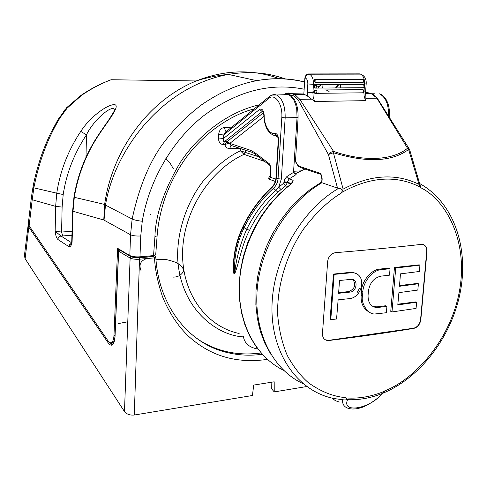 <?xml version="1.0" encoding="UTF-8"?>
<svg xmlns="http://www.w3.org/2000/svg" width="487" height="487" viewBox="0 0 487 487"><rect width="100%" height="100%" fill="white"/><g stroke="black" fill="none" stroke-linecap="round" stroke-linejoin="round"><path stroke-width="0.73" d="M156.004 259.796C161.008 259.2 164.813 259.218 167.418 259.857C178.072 262.499 178.333 263.893 181.121 265.914C183.033 268.02 183.8 269.853 183.422 271.417C181.225 275.216 177.858 277.115 173.323 277.109M350.232 292.078L338.611 293.302L339.506 280.482L351.791 279.307C358.395 279.221 356.88 291.683 350.232 292.078L349.033 291.512C355.029 288.633 356.289 284.615 352.813 279.465M349.033 291.512L338.654 292.736M361.488 291.141L362.876 291.792L362.541 296.041L361.153 295.384L361.488 291.141C361.61 281.078 371.739 269.195 380.067 269.061L388.699 268.13L390.032 268.696L381.437 269.652L380.067 269.061M390.032 268.696L389.557 275.161L380.968 276.141C373.961 277.754 369.767 282.758 368.397 291.165L368.062 295.402C367.947 302.616 370.79 306.682 376.597 307.601L386.934 306.408L386.337 312.727L375.002 313.975C367.563 314.657 360.575 302.39 362.541 296.041M362.876 291.792C363.01 282.283 372.683 269.743 381.437 269.652M350.5 272.251L352.777 272.696C367.442 274.291 362.45 297.332 349.733 298.598L338.124 299.858L336.572 318.997L330.789 319.661L334.112 274.394L333.449 274.084L351.669 272.196L355.547 273.207M351.59 272.738L334.112 274.394M419.423 271.484L419.928 265.129L395.724 268.045L391.992 311.942L416.056 308.423L416.677 302.214L397.794 304.929L398.914 292.644L417.834 290.063L418.394 283.775L399.462 286.289L400.46 273.864L419.423 271.484M369.743 312.398C363.533 309.099 360.672 303.431 361.153 295.384M372.774 306.42L376.981 306.865L385.564 305.763L386.934 306.408M330.789 319.661L330.143 319.326L333.449 274.084M419.928 265.129L419.222 264.843L394.452 267.515L395.724 268.045M418.394 283.775L417.566 283.422L399.523 285.552M416.677 302.214L415.928 301.873L397.867 304.186M391.992 311.942L390.751 311.351L394.452 267.515M325.304 339.804L328.634 340.34L413.56 328.226C417.414 327.203 419.751 324.36 420.561 319.709L426.709 251.469C426.941 248.2 425.821 245.898 423.355 244.584M363.065 84.501L315.29 84.781L314.194 85.998L314.139 86.808L315.156 88.031M362.693 89.626L314.772 90.046L313.841 91.252L313.786 92.061L313.872 92.646L314.785 93.273M381.905 393.66L384.444 391.262C371.697 396.601 358.943 398.829 346.184 397.946L347.578 399.693C341.302 414.035 370.869 408.429 381.905 393.66C370.473 398.123 359.029 400.131 347.578 399.693M426.983 251.578L420.811 319.825C419.94 324.47 417.627 327.319 413.877 328.378C387.743 332.694 359.424 336.73 328.926 340.504L327.398 340.504C324.001 339.804 322.364 337.448 322.473 333.443L327.654 261.592C328.372 256.503 330.947 253.532 335.373 252.68C366.285 250.148 394.951 247.384 421.377 244.377L421.772 244.352C425.254 244.657 426.996 247.061 426.983 251.578L426.709 251.469M366.187 83.843L365.579 91.836L363.947 92.08L363.911 92.755L364.13 96.109L365.256 99.677L365.81 100.657L365.871 96.943M307.327 95.988L314.724 101.473L313.214 97.455L312.897 92.658L307.297 92.189L307.327 95.988L303.833 94.07L304.88 77.987L305.325 78.078L305.854 76.155L306.792 74.931L308.971 74.036L307.589 74.109L306.353 74.84L305.252 76.429L304.88 77.987M362.371 79.162L362.931 79.278C364.544 80.465 364.66 81.457 363.278 82.26L315.345 82.687L314.243 81.481L314.133 80.653L314.888 79.363L362.669 79.217M419.624 183.532L420.853 187.775L419.027 184.342L408.623 149.479C391.822 161.867 366.748 162.95 333.394 152.735L328.408 154.537L337.54 188.134L321.901 182.735C287.421 202.86 260.807 246.252 257.215 289.211C253.587 332.213 272.842 369.73 302.902 383.567M284.95 94.375L287.707 94.356L290.404 95.732L293.905 100.206L295.639 104.498L296.741 109.502L297.052 117.574L298.087 117.55C298.275 105.764 295.365 98.13 289.363 94.648L294.452 96.116L298.026 99.707L328.408 154.537L330.576 152.37L333.522 151.378L333.394 152.735L343.122 189.12L341.515 192.925C342.751 189.985 341.789 188.457 338.635 188.329L337.54 188.134M420.713 187.355C396.637 174.833 370.303 176.537 341.71 192.468M346.184 397.946L346.007 397.648C333.705 396.747 321.207 391.804 308.508 382.819C300.412 375.708 293.332 366.577 287.263 355.425C282.095 343.134 278.887 329.462 277.639 314.413C276.993 283.58 287.878 251.712 303.718 228.835C316.154 212.533 328.755 200.565 341.515 192.925M420.853 187.775C445.106 199.53 468.865 240.012 459.369 291.616C449.58 343.152 412.063 380.56 384.7 390.897L384.444 391.262M338.635 188.329L338.635 188.329C300.467 210.627 272.087 261.221 271.959 308.216C271.703 355.279 298.683 391.816 334.405 398.585L343.67 399.87C346.427 400.217 347.207 399.48 346.007 397.648M383.987 391.834L382.435 393.496C377.675 399.352 365.914 406.444 361.251 407.607C357.105 408.946 353.312 409.323 349.879 408.745C344.656 407.692 342.215 404.709 342.556 399.778M384.7 390.897L384.438 391.262M365.974 98.356L376.908 98.197L407.509 148.231L408.623 149.479L409.713 149.911L409.323 149.065M331.903 398.049L335.287 400.606L339.256 402.067M377.455 98.484L409.08 148.705L407.509 148.231C393.216 160.302 364.27 162.074 333.522 151.378L299.84 99.33L311.564 99.159M298.087 117.55L295.487 161.587C299.042 168.265 299.048 166.262 300.674 167.595M233.37 268.714L233.827 272.988C232.981 257.459 236.049 242.228 243.043 227.289C250.44 211.918 260.052 198.708 271.868 187.647C274.522 185.066 276.001 181.882 276.306 178.09L275.952 177.816M361.244 74.322L359.473 73.872L308.527 73.945M291.372 183.556L293.137 180.354L291.75 183.185M294.361 173.171L295.907 173.494L296.102 174.596L289.114 178.924L293.137 180.354L292.687 182.515L291.597 183.392M292.687 182.515L291.232 183.751M231.788 127.125L224.136 127.515C220.988 128.075 219.162 130.4 218.651 134.491L218.474 137.991L223.539 138.472C223.016 140.481 223.29 141.565 224.379 141.723L227.423 141.388L263.467 112.716M304.929 169.026L295.907 173.494M300.923 170.882L293.594 171.266L297.052 117.574L285.157 117.824L281.346 179.064L278.04 178.717C277.73 182.515 276.214 185.699 273.493 188.262C261.422 199.262 251.615 212.423 244.072 227.758C236.95 242.66 233.833 257.891 234.71 273.457C236.073 258.993 240.097 244.2 246.793 229.073C254.202 214.006 263.838 201.064 275.697 190.247L278.686 187.203L281.023 189.528L277.9 192.231C265.695 203.633 256.235 216.356 249.521 230.394C241.68 244.815 239.275 262.432 234.704 273.834L233.827 273.365C232.81 268.988 232.774 264.417 233.711 259.65M286.642 94.198L289.223 94.588M322.729 87.946L322.978 84.823M340.73 84.695L340.474 87.788M292.06 183.307L289.728 184.957M263.881 116.503L229.815 143.385L227.423 141.388M269.506 165.142L255.791 154.592L254.786 152.614L269.256 163.717L270.261 165.72L270.583 168.691M269.256 163.717L270.924 168.946L270.583 168.721L270.102 176.647L270.425 177.268L275.8 179.222M296.102 174.596L293.74 172.252L293.6 171.266M291.354 183.569L287.324 182.108L289.114 178.924L286.977 176.452L293.74 172.252M317.926 92.859L319.435 93.206M322.327 93.035L322.924 93.163M150.313 214.578L150.66 214.42M173.293 168.642L170.103 163.151L165.671 158.823M271.101 382.295L271.362 388.504L274.23 391.907L306.725 386.544M281.346 179.064L278.686 187.203L283.44 183.398L285.68 185.803L287.281 182.722L290.909 184.037M271.941 95.123L276.513 95.002C282.43 98.38 285.309 105.989 285.157 117.824L281.809 117.525L278.04 178.717L276.306 178.09L278.601 140.664C278.497 135.946 277.206 133.468 274.747 133.231C269.859 135.161 263.784 124.69 264.191 115.303C263.662 110.342 262.146 108.364 259.644 109.38L223.539 138.472L223.716 134.972L268.769 98.417C274.899 92.804 282.898 104.261 281.809 117.525M24.411 255.693L25.123 258.743L124.477 411.57C126.699 414.267 129.962 415.423 134.278 415.021L252.455 395.505L253.684 385.083L274.187 381.802L274.23 391.907M254.786 152.614L250.555 150.3L229.815 143.385L230.156 144.73L230.984 145.406L251.304 152.133M287.714 186.551L285.68 185.803L281.023 189.528M275.277 181.444L269.372 179.277C268.307 178.632 268.562 177.585 270.133 176.136M264.739 161.477L244.011 154.367L240.389 150.793L258.646 156.79M226.09 131.758L225.043 132.61L223.716 134.972L218.651 134.491M124.477 411.57L130.12 258.055C132.275 259.078 135.41 259.461 139.519 259.212L154.549 257.854C154.927 268.824 157.569 281.73 162.469 296.571C171.503 318.845 183.702 332.25 191.312 338.715C214.773 358.414 240.389 363.156 267.418 359.394M357.02 292.748L359.363 288.56M154.549 257.854L155.797 256.844C158.312 306.11 189.291 344.315 227.806 352.685C211.382 348.716 196.992 340.413 184.634 327.775M119.4 250.111L118.627 251.213L130.12 258.055L131.204 256.856L139.075 257.824L139.519 259.212L134.278 415.021M139.075 257.824L153.843 256.497L154.543 257.806M153.843 256.497L154.507 255.498M115.017 336.943L118.664 250.957M112.838 344.078L111.578 344.084L109.94 342.714M218.474 137.991C218.578 142.058 220.173 144.262 223.259 144.609L224.872 144.584L226.887 141.693L228.446 143.355L229.779 143.391L231.039 145.424M231.161 145.467L229.523 148.559C227.125 148.45 225.572 147.129 224.872 144.584L228.446 143.355M196.888 338.526C205.873 344.656 215.558 348.972 225.95 351.474L225.956 351.48C237.431 354.189 249.131 354.682 261.069 352.959M28.356 223.758L28.009 224.665L28.806 227.112L108.595 343.475L109.514 342.489M240.517 148.505L240.389 150.793C228.269 156.504 216.118 166.274 203.937 180.111C188.359 199.725 177.262 228.464 177.621 257.185C179.837 309.318 217.652 335.768 243.439 336.87L243.853 336.395M224.136 127.515L226.017 131.819M223.259 144.609L224.379 141.723L262.134 111.553L259.644 109.38M154.507 255.462L154.489 255.852L152.979 256.43L153.015 255.645M139.489 256.85L139.459 257.641L152.979 256.43M139.459 257.641C135.703 257.86 132.823 257.507 130.833 256.582L119.059 249.6L119.041 250.215M112.923 344.005L112.047 343.901L110.671 342.854M103.768 219.99L104.632 204.443L74.304 197.302L73.001 211.279L103.768 219.99L130.553 234.777L132.141 219.022C134.491 220.051 137.864 220.788 142.259 221.238L140.749 235.976C136.299 236.195 132.896 235.793 130.553 234.777L129.816 255.565C132.172 256.649 135.556 257.063 139.982 256.813L153.551 255.596L155.724 254.78L157.1 235.988M130.851 256.022L130.833 256.582M71.218 243.603L70.682 244.334L71.741 241.589L72.094 242.021L71.644 242.264M71.516 242.709L61.07 236.055L55.159 231.27L61.593 232.049L62.117 207.072L63.188 194.532C66.488 173.092 74.249 153.204 86.473 134.862C93.632 119.565 113.258 103.53 114.384 110.038L114.348 110.665M118.548 250.939L118.621 248.93M111.633 342.519L113.148 342.391L114.433 340.827M104.023 220.1L105.496 205.082L132.141 219.022C139.86 183.337 152.041 155.816 168.679 136.47L176.324 127.442C184.384 118.986 192.828 111.42 201.648 104.76C219.777 92.25 238.131 84.214 256.716 80.653L256.716 80.653C273.256 77.652 289.223 78.078 304.625 81.938M316.398 85.645L319.046 86.692M326.32 90.022L328.22 91.002M129.816 255.565L117.617 248.333L113.976 335.415C113.672 340.492 112.345 342.933 109.995 342.732L108.169 341.095L29.147 225.816L32.215 199.743L55.652 206.372L56.748 193.181L33.853 187.824L32.215 199.743L31.399 197.381L28.349 223.375L29.147 225.816M62.117 207.072L55.652 206.372L55.159 231.27C55.585 235.337 56.492 238.076 57.88 239.488L68.886 246.629C70.371 247.073 71.443 245.539 72.094 242.021L73.001 211.279L72.648 210.871L73.975 196.967L74.304 197.302C78.121 174.236 86.552 153.028 99.585 133.681C108.814 119.912 121.348 104.626 113.964 104.583C105.448 105.411 89.237 118.171 80.775 131.399C68.125 150.373 60.114 170.967 56.748 193.181L63.188 194.532M71.93 235.27L61.07 236.055C59.177 236.39 58.117 237.534 57.88 239.488M71.339 243.275L69.598 244.571L68.886 246.629M31.454 196.9L33.116 186.338L33.853 187.824C39.1 161.167 47.878 137.748 60.193 117.568L67.072 108.199L64.948 109.703L63.121 112.047M28.41 222.882L28.349 223.375M279.599 78.791C252.899 68.904 225.097 69.623 196.2 80.958C147.324 100.9 111.9 151.792 104.632 204.443L105.496 205.082C114.104 151.36 160.953 86.814 228.293 74.414L228.293 74.414C248.894 70.986 267.929 72.526 285.412 79.04M33.189 185.961L33.116 186.338C35.344 173.896 40.945 156.376 42.339 153.021C43.337 150.106 47.391 139.903 50.441 133.694L58.434 118.816L60.193 117.568M66.725 107.609L67.072 108.199L81.56 95.355C91.008 88.841 100.846 83.636 111.085 79.746L111.091 79.74C100.669 83.63 90.734 88.78 81.286 95.196L81.56 95.355M304.618 82.06C289.296 78.237 273.329 77.768 256.716 80.653L228.293 74.414C224.604 74.84 223.892 74.651 212.831 76.654C202.142 78.949 200.449 79.685 196.2 80.958L111.091 79.74M99.226 133.7L99.585 133.681M85.992 157.258L86.473 134.862L80.775 131.399M57.478 120.429L66.664 107.67L81 95.397M146.818 258.554C140.566 260.63 138.631 264.636 141.005 270.565M378.387 307.534L376.981 306.865M315.74 88.11L362.985 87.69C364.227 86.972 364.337 85.931 363.32 84.561L363.625 84.641M314.194 85.998L314.639 86.096L315.826 84.902C316.806 86.309 316.702 87.38 315.515 88.11L314.139 86.808M314.639 86.096L314.584 86.905M315.29 84.781L362.766 84.44M313.841 91.252L314.285 91.355L315.466 90.156C316.453 91.568 316.349 92.633 315.162 93.358L313.786 92.061M314.285 91.355L314.231 92.159M314.937 90.034L362.931 89.681C363.947 91.057 363.838 92.098 362.602 92.804L315.399 93.358M362.377 89.559L363.241 89.766M413.56 328.226L413.877 328.378M315.345 82.687L316.124 81.14L315.43 79.484L362.931 79.278L363.649 80.891L362.827 82.4M363.229 79.357L314.888 79.363M314.133 80.653L315.156 79.472L314.718 79.381M314.237 80.678L314.243 81.481M313.872 92.646L312.897 92.658L313.451 84.391L364.562 84.032L364.446 85.529M364.343 86.893L364.057 90.655M343.122 189.12C370.491 174.644 395.791 173.049 419.027 184.342M314.724 101.473L365.81 100.657M307.918 74.012L360.508 74.121C364.611 75.668 366.504 78.9 366.194 83.813L364.562 84.032C364.69 78.943 363.339 75.637 360.508 74.121L309.525 74.207C312.246 75.759 313.555 79.156 313.451 84.391L307.839 83.934L307.297 92.189M305.325 78.078C307.023 78.778 307.863 80.726 307.839 83.934M409.731 149.984L419.678 183.684M298.367 100.249L299.84 99.33L294.787 94.502L304.819 94.381M321.925 179.234L322.132 179.393C322.157 176.105 321.274 173.993 319.484 173.043L300.327 166.657C298.202 165.854 296.528 163.79 295.317 160.454M321.901 182.735L322.132 179.393M320.44 174.212L319.484 173.043M319.849 174.017L301.27 167.802L300.327 166.657M271.344 188.14L271.509 187.598L273.493 188.262L277.9 192.231M292.711 95.415L293.655 94.21L294.787 94.502L289.351 93.2L293.813 94.192L303.833 94.07M336.067 87.824L338.794 84.708M270.936 354.433L264.965 343.536L260.399 331.464L257.337 318.425L255.864 304.637L256.016 290.349L257.812 275.825L261.227 261.324L266.2 247.122L272.647 233.492L280.439 220.684L289.424 208.935L299.438 198.453L310.274 189.419L321.73 181.992M365.524 93.644L372.025 93.741L374.698 95.336L377.37 98.356L371.137 93.577M264.191 115.303L263.851 115.285C264.35 125.956 267.594 132.604 273.597 135.216L276.957 135.581L275.465 134.905L274.747 133.231M263.023 111.547L262.134 111.553M295.451 173.518L295.895 173.926M288.42 94.344L289.351 93.2C288.048 92.676 286.131 93.2 283.598 94.77M365.524 93.334L370.522 93.273L366.261 92.378M233.37 268.58L233.383 269.427C233.127 254.987 236.225 240.888 242.69 227.143L249.521 230.394M233.827 273.365L233.827 272.988L234.71 273.457L234.704 273.834M270.924 168.946L270.425 177.268L269.372 179.277M277.919 137.346L274.985 135.197M283.623 370.321C256.466 357.166 238.411 324.482 239.342 286.204C240.322 247.95 260.667 207.596 290.234 184.835M388.407 115.717L388.437 115.328L389.332 115.157C389.703 108.978 388.559 103.652 385.899 99.171C383.878 96.164 381.735 94.381 379.476 93.833L379.476 93.833C385.753 97.175 388.736 104.34 388.437 115.328L388.169 115.34M278.241 140.433L278.601 140.664M284.018 181.761L287.324 182.108L287.281 182.722L283.982 182.375L284.7 179.143L286.977 176.452M285.893 93.498L303.9 93.023M316.002 90.789L316.574 90.119M318.395 87.983L321.073 84.835M365.548 92.317L365.938 92.311M250.555 150.3L251.036 151.871L252.382 152.492M245.472 150.173L245.357 152.279L244.011 154.367C209.453 170.273 183.069 212.131 182.588 252.814C181.961 293.551 206.537 326.728 239.147 333.473M283.44 183.398L283.982 182.375M374.442 93.784L372.092 93.766M268.769 98.417L269.007 96.846L269.743 96.268M262.243 354.268C250.537 355.875 239.062 355.346 227.806 352.685L225.956 351.48M154.726 255.413L155.091 255.73M115.005 337.254C114.122 345.003 111.98 347.079 108.595 343.475M119.796 250.032L131.204 256.856M25.123 258.743L28.806 227.112L29.482 226.303M229.523 148.559L240.054 148.352M243.439 336.87C244.681 343.518 249.484 347.578 257.848 349.039M153.551 255.596L154.939 236.548L157.106 235.927C158.092 222.772 161.014 209.3 165.86 195.512C170.76 182.662 177.067 170.651 184.792 159.474C203.487 133.012 231.465 114.555 254.22 108.875M154.939 236.548C155.481 215.309 163.711 190.965 179.63 163.51C196.377 137.297 225.725 112.479 259.206 104.821M62.713 235.97L61.593 232.049L72.046 231.27M142.259 221.238C149.199 180.22 172.124 140.907 203.14 116.137C236.207 91.343 269.877 82.37 304.15 89.206M316.41 92.713L316.86 92.871M139.982 256.813L140.749 235.976M114.993 335.287L113.976 335.415M73.987 196.894L73.975 196.967C77.762 174.121 86.199 153.003 99.281 133.615L109.332 119.084L114.001 111.45L114.384 110.038M376.597 307.601L375.191 306.926M352.777 272.696L351.669 272.196M315.119 84.799L363.32 84.561C365.025 85.335 365.025 86.369 363.32 87.654M314.772 90.046L362.931 89.681C364.629 90.448 364.635 91.483 362.937 92.773M365.889 97.023L365.573 91.873M258.725 325.255L259.419 325.286M382.654 393.326C421.133 377.455 452.186 335.701 460.483 291.092C468.731 246.519 453.202 201.959 419.636 183.538M321.67 182.875L321.919 179.259C321.414 175.466 320.939 173.792 320.495 174.23M277.633 135.654L277.365 135.891C277.742 136.159 278.034 137.681 278.241 140.457L275.952 177.852C275.618 181.748 274.138 184.999 271.509 187.598C259.681 198.641 250.068 211.821 242.69 227.143M338.331 84.714L335.604 87.83M291.762 183.173L291.957 182.473L291.573 183.404L279.349 193.984L269.652 204.577L261.038 216.38L253.672 229.182L247.7 242.745L243.232 256.807L240.347 271.107L239.093 285.364L239.482 299.328L241.491 312.733L245.071 325.34L250.135 336.937L256.57 347.334L264.24 356.362M288.614 94.655L289.363 94.648M127.777 321.797C109.362 325.279 121.811 322.918 127.777 321.791M389.326 115.182L389.18 116.977M263.851 115.285L263.023 111.572L263.327 111.353M295.055 173.743L294.629 173.342M320.629 84.841L317.944 87.989M316.13 90.125L315.832 90.472M255.011 153.977L252.99 152.717M288.511 94.612L276.513 95.002C274.047 94.161 271.545 94.776 269.007 96.846L226.108 131.746M155.797 256.844L154.629 255.438M119.765 250.02L119.656 250.026C118.597 250.513 118.219 250.872 118.53 251.097L114.914 337.107L114.104 341.947C112.85 344.412 112.01 345.125 111.578 344.084M24.35 256.205L28.368 223.253M225.95 351.474C237.406 354.171 249.101 354.646 261.02 352.911M71.741 241.589L72.648 210.871M329.09 91.459L326.29 90.022M319.003 86.747L316.428 85.736"/></g></svg>

